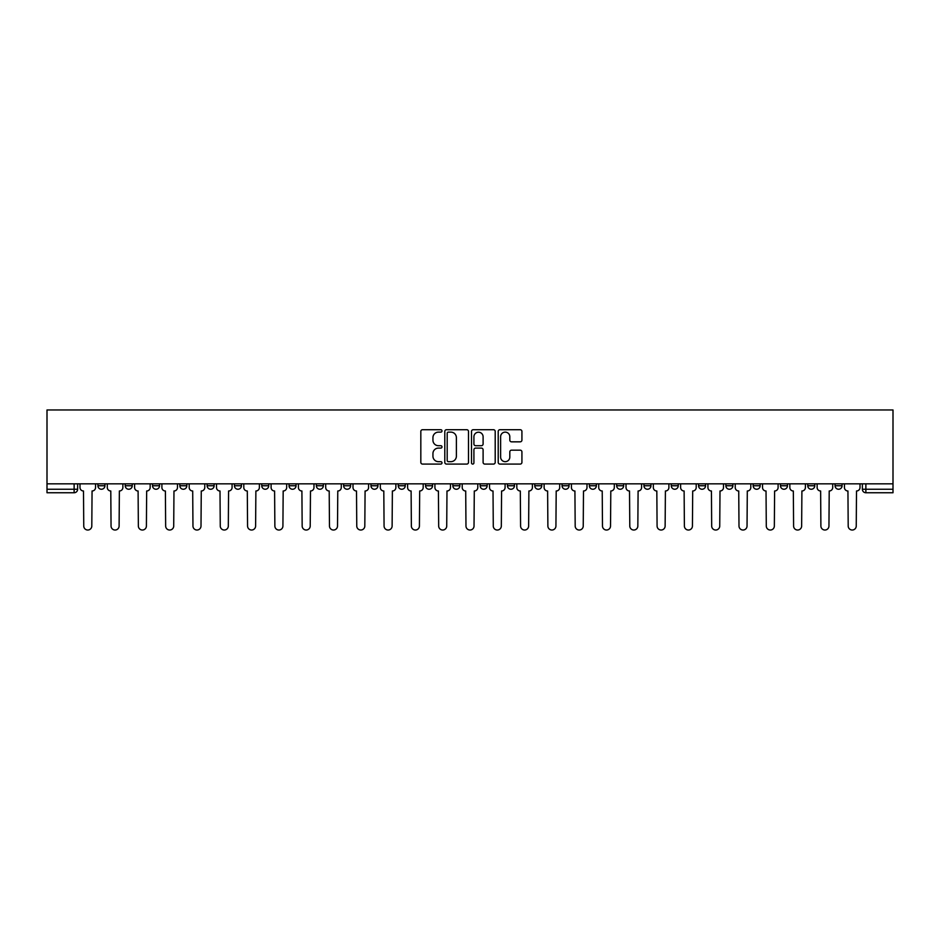 <?xml version="1.0" encoding="UTF-8"?>
<svg xmlns="http://www.w3.org/2000/svg" width="940" height="940" viewBox="0 0 940 940"><rect width="100%" height="100%" fill="white"/><g stroke="black" fill="none" stroke-linecap="round" stroke-linejoin="round"><path stroke-width="1.41" d="M442 430.92A1.199 1.199 0 0 0 440.801 429.721L422.542 429.721A1.716 1.716 0 0 0 420.826 431.437L420.826 462.363A1.716 1.716 0 0 0 422.542 464.078L440.801 464.078A1.199 1.199 0 0 0 442 462.88A1.199 1.199 0 0 0 440.801 461.669L438.44 461.669A5.499 5.499 0 0 1 432.94 456.17L432.94 453.597A5.499 5.499 0 0 1 438.44 448.098L440.801 448.098A1.199 1.199 0 0 0 442 446.899A1.199 1.199 0 0 0 440.801 445.701L438.44 445.701A5.499 5.499 0 0 1 432.94 440.202L432.94 437.617A5.499 5.499 0 0 1 438.44 432.13L440.801 432.13A1.199 1.199 0 0 0 442 430.92M835.073 483.83L835.073 485.757L842.076 485.757A3.502 3.502 0 0 1 838.574 489.247A3.502 3.502 0 0 1 835.073 485.757L835.073 483.83M807.766 483.83L807.766 485.757L814.769 485.757A3.502 3.502 0 0 1 811.267 489.247A3.502 3.502 0 0 1 807.766 485.757L807.766 483.83M643.959 483.83L643.959 485.757L650.962 485.757A3.502 3.502 0 0 1 647.46 489.247A3.502 3.502 0 0 1 643.959 485.757L643.959 483.83M616.664 483.83L616.664 485.757L623.655 485.757A3.502 3.502 0 0 1 620.153 489.247A3.502 3.502 0 0 1 616.664 485.757L616.664 483.83M589.356 483.83L589.356 485.757L596.36 485.757A3.502 3.502 0 0 1 592.858 489.247A3.502 3.502 0 0 1 589.356 485.757L589.356 483.83M534.754 483.83L534.754 485.757L541.757 485.757A3.502 3.502 0 0 1 538.256 489.247A3.502 3.502 0 0 1 534.754 485.757L534.754 483.83M480.152 485.757L480.152 483.83L480.152 485.757A3.502 3.502 0 0 0 483.654 489.247A3.502 3.502 0 0 1 480.152 485.757L487.155 485.757A3.502 3.502 0 0 1 483.654 489.247A3.502 3.502 0 0 0 487.155 485.757L487.155 483.83L487.155 485.757M452.845 485.757L452.845 483.83L452.845 485.757A3.502 3.502 0 0 0 456.346 489.247A3.502 3.502 0 0 1 452.845 485.757L459.848 485.757A3.502 3.502 0 0 1 456.346 489.247M425.55 485.757L425.55 483.83L425.55 485.757A3.502 3.502 0 0 0 429.051 489.247A3.502 3.502 0 0 1 425.55 485.757L432.553 485.757A3.502 3.502 0 0 1 429.051 489.247A3.502 3.502 0 0 0 432.553 485.757L432.553 483.83L432.553 485.757M398.243 483.83L398.243 485.757L405.246 485.757A3.502 3.502 0 0 1 401.744 489.247A3.502 3.502 0 0 1 398.243 485.757L398.243 483.83M370.947 483.83L370.947 485.757L377.939 485.757A3.502 3.502 0 0 1 374.449 489.247A3.502 3.502 0 0 1 370.947 485.757L370.947 483.83M343.64 483.83L343.64 485.757L350.644 485.757A3.502 3.502 0 0 1 347.142 489.247A3.502 3.502 0 0 1 343.64 485.757L343.64 483.83M316.345 485.757L316.345 483.83L316.345 485.757A3.502 3.502 0 0 0 319.847 489.247A3.502 3.502 0 0 1 316.345 485.757L323.337 485.757A3.502 3.502 0 0 1 319.847 489.247M261.743 485.757L261.743 483.83L261.743 485.757A3.502 3.502 0 0 0 265.233 489.247A3.502 3.502 0 0 1 261.743 485.757L268.734 485.757A3.502 3.502 0 0 1 265.233 489.247A3.502 3.502 0 0 0 268.734 485.757L268.734 483.83L268.734 485.757M234.436 485.757L234.436 483.83L234.436 485.757A3.502 3.502 0 0 0 237.938 489.247A3.502 3.502 0 0 1 234.436 485.757L241.439 485.757A3.502 3.502 0 0 1 237.938 489.247A3.502 3.502 0 0 0 241.439 485.757L241.439 483.83L241.439 485.757M207.129 485.757L207.129 483.83L207.129 485.757A3.502 3.502 0 0 0 210.63 489.247A3.502 3.502 0 0 1 207.129 485.757L214.132 485.757A3.502 3.502 0 0 1 210.63 489.247A3.502 3.502 0 0 0 214.132 485.757L214.132 483.83L214.132 485.757M179.834 485.757L179.834 483.83L179.834 485.757A3.502 3.502 0 0 0 183.335 489.247A3.502 3.502 0 0 1 179.834 485.757L186.837 485.757A3.502 3.502 0 0 1 183.335 489.247M152.527 485.757L152.527 483.83L152.527 485.757A3.502 3.502 0 0 0 156.028 489.247A3.502 3.502 0 0 1 152.527 485.757L159.53 485.757A3.502 3.502 0 0 1 156.028 489.247A3.502 3.502 0 0 0 159.53 485.757L159.53 483.83L159.53 485.757M125.231 485.757L125.231 483.83L125.231 485.757A3.502 3.502 0 0 0 128.733 489.247A3.502 3.502 0 0 1 125.231 485.757L132.235 485.757A3.502 3.502 0 0 1 128.733 489.247A3.502 3.502 0 0 0 132.235 485.757L132.235 483.83L132.235 485.757M520.208 441.835A1.716 1.716 0 0 0 521.923 440.108L521.923 431.437A1.716 1.716 0 0 0 520.208 429.721L499.939 429.721A1.716 1.716 0 0 0 498.212 431.437L498.212 462.363A1.716 1.716 0 0 0 499.939 464.078L520.208 464.078A1.716 1.716 0 0 0 521.923 462.363L521.923 451.882A1.716 1.716 0 0 0 520.208 450.166L511.524 450.166A1.716 1.716 0 0 0 509.809 451.882L509.809 457.075A4.594 4.594 0 0 1 505.215 461.669A4.594 4.594 0 0 1 500.621 457.075L500.621 436.724A4.594 4.594 0 0 1 505.215 432.13A4.594 4.594 0 0 1 509.809 436.724L509.809 440.108A1.716 1.716 0 0 0 511.524 441.835L520.208 441.835M893 483.83L47 483.83L47 409.969L893 409.969L893 492.748L865.869 492.748A3.502 3.502 0 0 1 862.368 489.247L893 489.247M468.496 431.437A1.716 1.716 0 0 0 466.781 429.721L446.512 429.721A1.716 1.716 0 0 0 444.796 431.437L444.796 462.363A1.716 1.716 0 0 0 446.512 464.078L466.781 464.078A1.716 1.716 0 0 0 468.496 462.363L468.496 431.437M473.22 429.721L493.488 429.721A1.716 1.716 0 0 1 495.204 431.437L495.204 462.363A1.716 1.716 0 0 1 493.488 464.078L484.817 464.078A1.716 1.716 0 0 1 483.101 462.363L483.101 449.814A1.716 1.716 0 0 0 481.386 448.098L475.628 448.098A1.716 1.716 0 0 0 473.913 449.814L473.913 462.88A1.199 1.199 0 0 1 472.703 464.078A1.199 1.199 0 0 1 471.504 462.88L471.504 431.437A1.716 1.716 0 0 1 473.22 429.721M862.368 483.83L862.368 489.247L862.368 483.83M77.632 483.83L77.632 489.247L77.632 483.83M74.131 483.83L74.131 492.748L47 492.748L47 489.247L77.632 489.247A3.502 3.502 0 0 1 74.131 492.748A3.502 3.502 0 0 0 77.632 489.247M47 483.83L47 489.247M842.076 483.83L842.076 485.757M814.769 483.83L814.769 485.757L814.769 483.83M787.473 483.83L787.473 485.757A3.502 3.502 0 0 1 783.972 489.247A3.502 3.502 0 0 1 780.47 485.757L787.473 485.757M780.47 483.83L780.47 485.757M760.166 483.83L760.166 485.757A3.502 3.502 0 0 1 756.665 489.247A3.502 3.502 0 0 1 753.163 485.757L760.166 485.757M753.163 483.83L753.163 485.757M732.871 483.83L732.871 485.757A3.502 3.502 0 0 1 729.37 489.247A3.502 3.502 0 0 1 725.868 485.757L732.871 485.757M725.868 483.83L725.868 485.757M705.564 483.83L705.564 485.757A3.502 3.502 0 0 1 702.062 489.247A3.502 3.502 0 0 1 698.561 485.757L705.564 485.757M698.561 483.83L698.561 485.757M678.257 483.83L678.257 485.757A3.502 3.502 0 0 1 674.767 489.247A3.502 3.502 0 0 1 671.266 485.757L678.257 485.757M671.266 483.83L671.266 485.757M650.962 483.83L650.962 485.757A3.502 3.502 0 0 1 647.46 489.247M623.655 483.83L623.655 485.757M596.36 485.757L596.36 483.83L596.36 485.757A3.502 3.502 0 0 1 592.858 489.247M569.053 483.83L569.053 485.757A3.502 3.502 0 0 1 565.551 489.247A3.502 3.502 0 0 1 562.061 485.757A3.502 3.502 0 0 0 565.551 489.247A3.502 3.502 0 0 0 569.053 485.757L562.061 485.757L562.061 483.83M541.757 485.757L541.757 483.83L541.757 485.757A3.502 3.502 0 0 1 538.256 489.247M514.45 483.83L514.45 485.757A3.502 3.502 0 0 1 510.949 489.247A3.502 3.502 0 0 1 507.447 485.757A3.502 3.502 0 0 0 510.949 489.247M507.447 483.83L507.447 485.757L514.45 485.757M459.848 483.83L459.848 485.757L459.848 483.83M405.246 485.757L405.246 483.83L405.246 485.757A3.502 3.502 0 0 1 401.744 489.247M377.939 485.757L377.939 483.83L377.939 485.757A3.502 3.502 0 0 1 374.449 489.247M350.644 485.757L350.644 483.83L350.644 485.757A3.502 3.502 0 0 1 347.142 489.247M323.337 483.83L323.337 485.757L323.337 483.83M296.041 485.757L296.041 483.83L296.041 485.757A3.502 3.502 0 0 1 292.54 489.247A3.502 3.502 0 0 1 289.038 485.757L296.041 485.757A3.502 3.502 0 0 1 292.54 489.247M289.038 483.83L289.038 485.757M186.837 483.83L186.837 485.757L186.837 483.83M104.927 483.83L104.927 485.757A3.502 3.502 0 0 1 101.426 489.247A3.502 3.502 0 0 1 97.925 485.757A3.502 3.502 0 0 0 101.426 489.247A3.502 3.502 0 0 0 104.927 485.757L104.927 483.83M97.925 483.83L97.925 485.757L104.927 485.757M448.404 432.13A1.199 1.199 0 0 0 447.193 433.328L447.193 460.471A1.199 1.199 0 0 0 448.404 461.669L450.895 461.669A5.499 5.499 0 0 0 456.382 456.17L456.382 437.617A5.499 5.499 0 0 0 450.895 432.13L448.404 432.13M483.101 436.806A4.594 4.594 0 0 0 478.507 432.212A4.594 4.594 0 0 0 473.913 436.806L473.913 443.974A1.716 1.716 0 0 0 475.628 445.701L481.386 445.701A1.716 1.716 0 0 0 483.101 443.974L483.101 436.806M79.994 487.496L79.994 483.83L79.994 487.496A3.502 3.502 0 0 0 83.496 490.997L83.754 526.001A4.03 4.03 0 0 0 87.773 530.031A4.03 4.03 0 0 0 91.803 526.001L92.061 490.997A3.502 3.502 0 0 0 95.563 487.496L95.563 483.83L95.563 487.496M83.496 490.997L83.754 526.001M91.803 526.001L92.061 490.997M107.289 487.496L107.289 483.83L107.289 487.496A3.502 3.502 0 0 0 110.791 490.997L111.049 526.001A4.03 4.03 0 0 0 115.079 530.031A4.03 4.03 0 0 0 119.11 526.001L119.368 490.997A3.502 3.502 0 0 0 122.87 487.496L122.87 483.83L122.87 487.496M134.596 487.496L134.596 483.83L134.596 487.496A3.502 3.502 0 0 0 138.098 490.997L138.356 526.001A4.03 4.03 0 0 0 142.387 530.031A4.03 4.03 0 0 0 146.405 526.001L146.663 490.997A3.502 3.502 0 0 0 150.165 487.496L150.165 483.83L150.165 487.496M161.892 487.496L161.892 483.83L161.892 487.496A3.502 3.502 0 0 0 165.393 490.997L165.651 526.001A4.03 4.03 0 0 0 169.682 530.031A4.03 4.03 0 0 0 173.712 526.001L173.971 490.997A3.502 3.502 0 0 0 177.472 487.496L177.472 483.83L177.472 487.496M110.791 490.997L111.049 526.001M119.11 526.001L119.368 490.997M138.098 490.997L138.356 526.001M146.405 526.001L146.663 490.997M165.393 490.997L165.651 526.001M173.712 526.001L173.971 490.997M189.199 487.496L189.199 483.83L189.199 487.496A3.502 3.502 0 0 0 192.7 490.997L192.959 526.001A4.03 4.03 0 0 0 196.989 530.031A4.03 4.03 0 0 0 201.007 526.001L201.266 490.997A3.502 3.502 0 0 0 204.767 487.496L204.767 483.83L204.767 487.496M216.494 487.496L216.494 483.83L216.494 487.496A3.502 3.502 0 0 0 219.995 490.997L220.266 526.001A4.03 4.03 0 0 0 224.284 530.031A4.03 4.03 0 0 0 228.314 526.001L228.573 490.997A3.502 3.502 0 0 0 232.074 487.496L232.074 483.83L232.074 487.496M192.7 490.997L192.959 526.001M201.007 526.001L201.266 490.997M219.995 490.997L220.266 526.001M228.314 526.001L228.573 490.997M243.801 487.496L243.801 483.83L243.801 487.496A3.502 3.502 0 0 0 247.302 490.997L247.561 526.001A4.03 4.03 0 0 0 251.591 530.031A4.03 4.03 0 0 0 255.609 526.001L255.88 490.997A3.502 3.502 0 0 0 259.37 487.496L259.37 483.83L259.37 487.496M271.096 487.496L271.096 483.83L271.096 487.496A3.502 3.502 0 0 0 274.598 490.997L274.868 526.001A4.03 4.03 0 0 0 278.886 530.031A4.03 4.03 0 0 0 282.916 526.001L283.175 490.997A3.502 3.502 0 0 0 286.676 487.496L286.676 483.83L286.676 487.496M298.403 487.496L298.403 483.83L298.403 487.496A3.502 3.502 0 0 0 301.904 490.997L302.163 526.001A4.03 4.03 0 0 0 306.193 530.031A4.03 4.03 0 0 0 310.212 526.001L310.482 490.997A3.502 3.502 0 0 0 313.984 487.496L313.984 483.83L313.984 487.496M325.698 487.496L325.698 483.83L325.698 487.496A3.502 3.502 0 0 0 329.2 490.997L329.47 526.001A4.03 4.03 0 0 0 333.488 530.031A4.03 4.03 0 0 0 337.519 526.001L337.777 490.997A3.502 3.502 0 0 0 341.279 487.496L341.279 483.83L341.279 487.496M353.005 487.496L353.005 483.83L353.005 487.496A3.502 3.502 0 0 0 356.507 490.997L356.765 526.001A4.03 4.03 0 0 0 360.796 530.031A4.03 4.03 0 0 0 364.814 526.001L365.084 490.997A3.502 3.502 0 0 0 368.586 487.496L368.586 483.83L368.586 487.496M380.312 487.496L380.312 483.83L380.312 487.496A3.502 3.502 0 0 0 383.802 490.997L384.072 526.001A4.03 4.03 0 0 0 388.091 530.031A4.03 4.03 0 0 0 392.121 526.001L392.38 490.997A3.502 3.502 0 0 0 395.881 487.496L395.881 483.83L395.881 487.496M407.608 487.496L407.608 483.83L407.608 487.496A3.502 3.502 0 0 0 411.109 490.997L411.368 526.001A4.03 4.03 0 0 0 415.398 530.031A4.03 4.03 0 0 0 419.416 526.001L419.687 490.997A3.502 3.502 0 0 0 423.188 487.496L423.188 483.83L423.188 487.496M434.914 487.496L434.914 483.83L434.914 487.496A3.502 3.502 0 0 0 438.416 490.997L438.674 526.001A4.03 4.03 0 0 0 442.693 530.031A4.03 4.03 0 0 0 446.723 526.001L446.982 490.997A3.502 3.502 0 0 0 450.483 487.496L450.483 483.83L450.483 487.496M247.302 490.997L247.561 526.001M255.609 526.001L255.88 490.997M274.598 490.997L274.868 526.001M282.916 526.001L283.175 490.997M301.904 490.997L302.163 526.001M310.212 526.001L310.482 490.997M329.2 490.997L329.47 526.001M337.519 526.001L337.777 490.997M356.507 490.997L356.765 526.001M364.814 526.001L365.084 490.997M383.802 490.997L384.072 526.001M392.121 526.001L392.38 490.997M411.109 490.997L411.368 526.001M419.416 526.001L419.687 490.997M438.416 490.997L438.674 526.001M446.723 526.001L446.982 490.997M462.21 487.496L462.21 483.83L462.21 487.496A3.502 3.502 0 0 0 465.711 490.997L465.97 526.001A4.03 4.03 0 0 0 470 530.031A4.03 4.03 0 0 0 474.03 526.001L474.289 490.997A3.502 3.502 0 0 0 477.79 487.496L477.79 483.83L477.79 487.496M489.517 487.496L489.517 483.83L489.517 487.496A3.502 3.502 0 0 0 493.018 490.997L493.277 526.001A4.03 4.03 0 0 0 497.307 530.031A4.03 4.03 0 0 0 501.326 526.001L501.584 490.997A3.502 3.502 0 0 0 505.086 487.496L505.086 483.83L505.086 487.496M516.812 487.496L516.812 483.83L516.812 487.496A3.502 3.502 0 0 0 520.313 490.997L520.584 526.001A4.03 4.03 0 0 0 524.602 530.031A4.03 4.03 0 0 0 528.633 526.001L528.891 490.997A3.502 3.502 0 0 0 532.393 487.496L532.393 483.83L532.393 487.496M544.119 487.496L544.119 483.83L544.119 487.496A3.502 3.502 0 0 0 547.62 490.997L547.879 526.001A4.03 4.03 0 0 0 551.909 530.031A4.03 4.03 0 0 0 555.928 526.001L556.198 490.997A3.502 3.502 0 0 0 559.688 487.496L559.688 483.83L559.688 487.496M571.414 487.496L571.414 483.83L571.414 487.496A3.502 3.502 0 0 0 574.916 490.997L575.186 526.001A4.03 4.03 0 0 0 579.205 530.031A4.03 4.03 0 0 0 583.235 526.001L583.493 490.997A3.502 3.502 0 0 0 586.995 487.496L586.995 483.83L586.995 487.496M598.721 487.496L598.721 483.83L598.721 487.496A3.502 3.502 0 0 0 602.223 490.997L602.481 526.001A4.03 4.03 0 0 0 606.511 530.031A4.03 4.03 0 0 0 610.53 526.001L610.8 490.997A3.502 3.502 0 0 0 614.302 487.496L614.302 483.83L614.302 487.496M465.711 490.997L465.97 526.001M474.03 526.001L474.289 490.997M493.018 490.997L493.277 526.001M501.326 526.001L501.584 490.997M520.313 490.997L520.584 526.001M528.633 526.001L528.891 490.997M547.62 490.997L547.879 526.001M555.928 526.001L556.198 490.997M574.916 490.997L575.186 526.001M583.235 526.001L583.493 490.997M602.223 490.997L602.481 526.001M610.53 526.001L610.8 490.997M626.016 487.496L626.016 483.83L626.016 487.496A3.502 3.502 0 0 0 629.518 490.997L629.788 526.001A4.03 4.03 0 0 0 633.807 530.031A4.03 4.03 0 0 0 637.837 526.001L638.096 490.997A3.502 3.502 0 0 0 641.597 487.496L641.597 483.83L641.597 487.496M629.518 490.997L629.788 526.001M637.837 526.001L638.096 490.997M653.323 487.496L653.323 483.83L653.323 487.496A3.502 3.502 0 0 0 656.825 490.997L657.084 526.001A4.03 4.03 0 0 0 661.114 530.031A4.03 4.03 0 0 0 665.132 526.001L665.402 490.997A3.502 3.502 0 0 0 668.904 487.496L668.904 483.83L668.904 487.496M656.825 490.997L657.084 526.001M665.132 526.001L665.402 490.997M680.63 487.496L680.63 483.83L680.63 487.496A3.502 3.502 0 0 0 684.12 490.997L684.391 526.001A4.03 4.03 0 0 0 688.409 530.031A4.03 4.03 0 0 0 692.439 526.001L692.698 490.997A3.502 3.502 0 0 0 696.199 487.496L696.199 483.83L696.199 487.496M684.12 490.997L684.391 526.001M692.439 526.001L692.698 490.997M707.926 487.496L707.926 483.83L707.926 487.496A3.502 3.502 0 0 0 711.427 490.997L711.686 526.001A4.03 4.03 0 0 0 715.716 530.031A4.03 4.03 0 0 0 719.735 526.001L720.005 490.997A3.502 3.502 0 0 0 723.506 487.496L723.506 483.83L723.506 487.496M711.427 490.997L711.686 526.001M719.735 526.001L720.005 490.997M735.233 487.496L735.233 483.83L735.233 487.496A3.502 3.502 0 0 0 738.734 490.997L738.993 526.001A4.03 4.03 0 0 0 743.011 530.031A4.03 4.03 0 0 0 747.042 526.001L747.3 490.997A3.502 3.502 0 0 0 750.802 487.496L750.802 483.83L750.802 487.496M738.734 490.997L738.993 526.001M747.042 526.001L747.3 490.997M762.528 487.496L762.528 483.83L762.528 487.496A3.502 3.502 0 0 0 766.03 490.997L766.288 526.001A4.03 4.03 0 0 0 770.318 530.031A4.03 4.03 0 0 0 774.349 526.001L774.607 490.997A3.502 3.502 0 0 0 778.109 487.496L778.109 483.83L778.109 487.496M766.03 490.997L766.288 526.001M774.349 526.001L774.607 490.997M789.835 487.496L789.835 483.83L789.835 487.496A3.502 3.502 0 0 0 793.337 490.997L793.595 526.001A4.03 4.03 0 0 0 797.614 530.031A4.03 4.03 0 0 0 801.644 526.001L801.902 490.997A3.502 3.502 0 0 0 805.404 487.496L805.404 483.83L805.404 487.496M793.337 490.997L793.595 526.001M801.644 526.001L801.902 490.997M817.13 487.496L817.13 483.83L817.13 487.496A3.502 3.502 0 0 0 820.632 490.997L820.89 526.001A4.03 4.03 0 0 0 824.92 530.031A4.03 4.03 0 0 0 828.951 526.001L829.209 490.997A3.502 3.502 0 0 0 832.711 487.496L832.711 483.83L832.711 487.496M820.632 490.997L820.89 526.001M828.951 526.001L829.209 490.997M844.437 487.496L844.437 483.83L844.437 487.496A3.502 3.502 0 0 0 847.939 490.997L848.197 526.001A4.03 4.03 0 0 0 852.227 530.031A4.03 4.03 0 0 0 856.246 526.001L856.505 490.997A3.502 3.502 0 0 0 860.006 487.496L860.006 483.83L860.006 487.496M847.939 490.997L848.197 526.001M856.246 526.001L856.505 490.997M865.869 483.83L865.869 492.748"/></g></svg>
